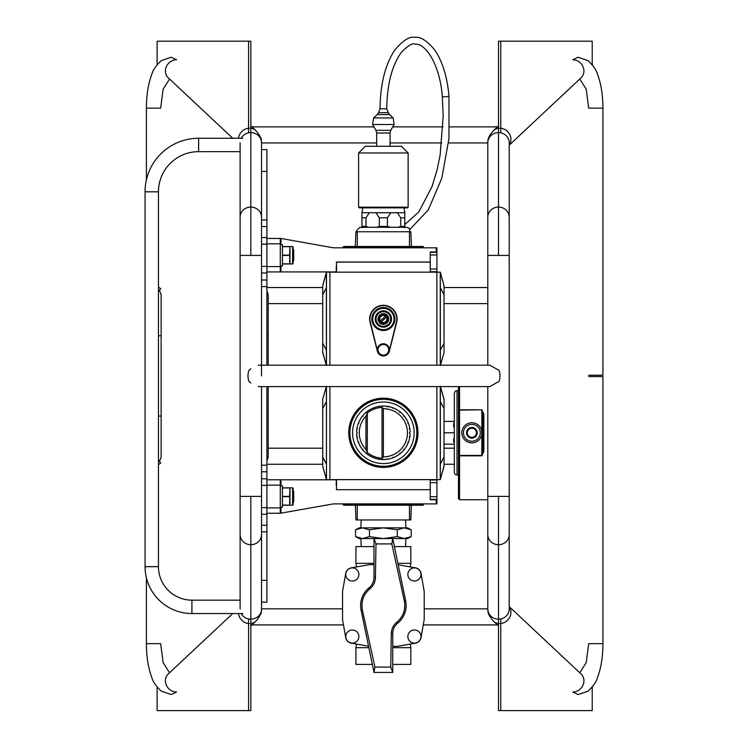 <?xml version="1.0" encoding="UTF-8"?>
<svg xmlns="http://www.w3.org/2000/svg" width="748" height="748" viewBox="0 0 748 748"><rect width="100%" height="100%" fill="white"/><g stroke="black" fill="none" stroke-linecap="round" stroke-linejoin="round"><path stroke-width="1.12" d="M408.137 152.975L358.601 152.975L358.601 207.196L408.137 207.196L408.137 152.975L401.442 146.281L365.295 146.281L358.601 152.975M358.601 207.196L359.274 207.869L407.473 207.869L408.137 207.196M404.79 224.559L418.815 211.955L432.073 186.476L437.234 169.319L440.151 154.976L443.19 115.959L442.302 96.52C440.198 66.572 426.519 43.122 414.775 44.095C412.485 42.879 408.043 45.591 401.461 52.238C392.083 65.048 387.165 83.898 386.716 108.797L380.021 108.797L378.46 112.686L388.287 112.686L389.586 114.594L377.151 114.594L373.589 117.941L393.158 117.941L394.131 124.523L372.616 124.523L373.589 117.941M404.126 207.869A13.389 13.389 0 0 0 404.79 211.824L404.79 227.729M368.858 227.28L365.996 226.392L365.996 217.818L361.948 217.818L361.948 211.824A13.389 13.389 0 0 0 362.621 207.869M390.278 227.28L387.417 226.392L387.417 217.818L390.793 212.731L397.375 212.731L400.741 217.818L400.741 226.392L404.79 226.392M400.741 226.392L397.889 227.28M387.417 217.818L379.32 217.818L379.32 226.392L387.417 226.392M379.32 226.392L376.468 227.28M379.32 217.818L375.954 212.731L369.372 212.731L365.996 217.818M361.948 217.818L361.948 226.392L365.996 226.392M361.948 227.729L361.948 226.392M487.799 499.739L459.553 499.739L459.553 455.812L458.477 455.448L458.477 498.664L459.553 499.739M458.477 386.604L458.477 455.448L459.553 455.812L481.824 455.812L483.844 451.446L483.844 414.149L481.824 409.782L459.553 409.782L459.553 386.604M483.844 451.446L482.834 451.147L481.824 455.812M444.022 421.414L454.326 421.414M444.022 432.793L454.326 432.793L454.326 472.297A2.674 2.674 0 0 0 457.009 474.971L457.009 390.624A2.674 2.674 0 0 0 455.111 391.41L454.326 393.298L454.326 432.793M444.022 444.181L454.326 444.181M481.824 409.782L458.477 410.147L458.477 420.731L458.477 410.147L459.553 410.147L459.553 455.448L481.824 455.448L481.824 410.147L482.834 414.448L483.844 414.149M461.825 432.793A10.042 10.042 0 0 1 471.866 422.76A10.042 10.042 0 0 1 481.908 432.793A10.042 10.042 0 0 1 471.866 442.835A10.042 10.042 0 0 1 461.825 432.793A10.042 10.042 0 0 1 471.866 422.76A10.042 10.042 0 0 1 481.908 432.793A10.042 10.042 0 0 1 471.866 442.835A10.042 10.042 0 0 1 461.825 432.793M466.509 432.793A5.358 5.358 0 0 1 471.866 427.445A5.358 5.358 0 0 1 477.224 432.793A5.358 5.358 0 0 1 471.866 438.15A5.358 5.358 0 0 1 466.509 432.793A5.358 5.358 0 0 1 471.866 427.445A5.358 5.358 0 0 1 477.224 432.793A5.358 5.358 0 0 1 471.866 438.15A5.358 5.358 0 0 1 466.509 432.793M391.307 633.519L392.747 633.528A13.268 13.268 0 0 1 397.674 623.206A22.758 22.758 0 0 0 405.659 600.887L392.747 538.56L391.821 543.918L404.397 601.149C405.725 609.816 403.209 616.82 396.833 622.168C393.298 625.113 391.456 628.9 391.307 633.519L390.755 667.085L392.747 672.443L374 672.443L361.088 610.125A22.758 22.758 0 0 1 369.045 587.825A13.389 13.389 0 0 0 374 577.419L374 538.56L404.238 538.56L411.194 536.625L411.194 529.79L404.238 527.854L383.369 527.854L369.456 529.79L369.456 536.625L383.369 538.56L397.281 536.625L397.281 529.79L383.369 527.854L359.274 527.854L355.543 529.79L355.543 536.625L362.5 538.56L369.456 536.625M392.747 633.528L392.747 672.443M390.755 667.085L374.926 667.085L374 672.443M374.926 667.085L362.35 609.854C361.013 601.205 363.528 594.202 369.886 588.863C373.439 585.89 375.281 582.075 375.431 577.428L375.992 543.918L374 538.56L359.274 538.56L355.543 536.625M375.992 543.918L391.821 543.918M392.747 664.411L410.82 664.411L410.82 647.675L392.747 647.675M368.867 647.675L355.926 647.675L355.926 664.411L372.336 664.411M374 546.592L355.926 546.592L355.926 563.328L374 563.328M397.88 563.328L410.82 563.328L410.82 546.592L394.411 546.592M398.179 564.805L415.579 567.872A6.695 6.695 0 0 1 421.002 573.295L424.209 591.444L424.209 619.559L421.002 637.707A6.695 6.695 0 0 1 415.579 643.14L397.431 646.337L392.747 646.337M368.558 646.207L351.167 643.14A6.695 6.695 0 0 1 345.735 637.707L342.537 619.559L342.537 591.444L345.735 573.295A6.695 6.695 0 0 1 351.167 567.872L369.316 564.665L374 564.665M352.327 581.018A6.564 6.564 0 0 1 345.772 574.464A6.564 6.564 0 0 1 352.327 567.9A6.564 6.564 0 0 1 358.89 574.464A6.564 6.564 0 0 1 352.327 581.018M352.327 643.102A6.564 6.564 0 0 1 345.772 636.548A6.564 6.564 0 0 1 352.327 629.984A6.564 6.564 0 0 1 358.89 636.548A6.564 6.564 0 0 1 352.327 643.102M414.411 643.102A6.564 6.564 0 0 1 407.856 636.548A6.564 6.564 0 0 1 414.411 629.984A6.564 6.564 0 0 1 420.974 636.548A6.564 6.564 0 0 1 414.411 643.102M414.411 581.018A6.564 6.564 0 0 1 407.856 574.464A6.564 6.564 0 0 1 414.411 567.9A6.564 6.564 0 0 1 420.974 574.464A6.564 6.564 0 0 1 414.411 581.018M411.194 529.79L407.473 527.854L404.238 527.854L397.281 529.79M397.281 536.625L404.238 538.56L407.473 538.56L411.194 536.625M404.238 527.854L405.612 527.938M407.006 528.182L408.343 528.555M359.751 528.172L361.116 527.938M361.209 538.495L359.872 538.27M369.456 529.79L362.5 527.854L355.543 529.79M399.834 412.4A1.337 1.337 0 0 1 399.806 412.363L400.087 411.877A26.778 26.778 0 0 1 401.442 413.036L399.694 411.568A26.778 26.778 0 0 0 397.74 410.203L395.757 409.053A26.778 26.778 0 0 0 393.598 408.053L391.447 407.267A26.778 26.778 0 0 1 393.13 407.866L392.85 408.343A1.337 1.337 0 0 1 392.812 408.343M405.846 418.74L405.968 418.431A26.778 26.778 0 0 0 404.603 416.477L403.125 414.729A26.778 26.778 0 0 1 404.294 416.084L403.808 416.356A1.337 1.337 0 0 1 403.78 416.346M392.803 457.252A1.337 1.337 0 0 1 392.85 457.252L393.13 457.729A26.778 26.778 0 0 1 391.447 458.328L393.598 457.542A26.778 26.778 0 0 0 395.757 456.532L397.74 455.392A26.778 26.778 0 0 0 399.694 454.027L401.442 452.549A26.778 26.778 0 0 1 400.087 453.718L399.806 453.232A1.337 1.337 0 0 1 399.834 453.185M389.147 458.945A26.778 26.778 0 0 1 386.894 459.337L389.147 458.945A26.778 26.778 0 0 0 391.447 458.328M382.434 459.291L384.519 459.553A26.778 26.778 0 0 1 373.617 457.729L373.888 457.252A1.337 1.337 0 0 1 373.925 457.252M379.311 458.692A1.337 1.337 0 0 1 379.358 458.72L379.358 459.272M377.843 458.72L377.6 458.945A26.778 26.778 0 0 1 375.3 458.328L373.149 457.542A26.778 26.778 0 0 1 370.989 456.532L369.007 455.392A26.778 26.778 0 0 1 367.053 454.027L365.295 452.549A26.778 26.778 0 0 0 366.66 453.718L366.931 453.232A1.337 1.337 0 0 0 366.913 453.195M379.694 459.048L377.6 458.945M370.943 456.205L370.989 456.532A26.778 26.778 0 0 0 373.149 457.542A26.778 26.778 0 0 1 370.989 456.532M360.901 446.855L360.779 447.164A26.778 26.778 0 0 0 362.144 449.118L363.612 450.866A26.778 26.778 0 0 1 362.453 449.511L362.93 449.239A1.337 1.337 0 0 1 362.986 449.258M360.779 447.164L359.629 445.182A26.778 26.778 0 0 1 358.629 443.022L357.843 440.871A26.778 26.778 0 0 0 358.442 442.554L358.918 442.274A1.337 1.337 0 0 0 358.918 442.227M356.88 433.737L356.618 433.943A26.778 26.778 0 0 0 356.824 436.318L357.226 438.571A26.778 26.778 0 0 1 356.899 436.813L357.451 436.813A1.337 1.337 0 0 1 357.479 436.86M356.618 433.943L357.264 432.793L356.618 431.652A26.778 26.778 0 0 1 356.824 429.277L357.226 427.024A26.778 26.778 0 0 0 356.899 428.782L357.451 428.782A1.337 1.337 0 0 0 357.479 428.744M359.956 420.367L359.629 420.413A26.778 26.778 0 0 0 358.629 422.573L357.843 424.724A26.778 26.778 0 0 1 358.442 423.041L358.918 423.312A1.337 1.337 0 0 1 358.918 423.368M359.629 420.413L360.779 418.431A26.778 26.778 0 0 1 362.144 416.477L363.612 414.729A26.778 26.778 0 0 0 362.453 416.084L362.93 416.356A1.337 1.337 0 0 0 362.976 416.337M369.316 410.325L369.007 410.203A26.778 26.778 0 0 0 367.053 411.568L365.295 413.036A26.778 26.778 0 0 1 366.66 411.877L366.931 412.363A1.337 1.337 0 0 1 366.913 412.41M369.007 410.203L370.989 409.053A26.778 26.778 0 0 1 373.149 408.053L375.3 407.267A26.778 26.778 0 0 0 373.617 407.866L373.888 408.343A1.337 1.337 0 0 0 373.935 408.343M377.6 406.65A26.778 26.778 0 0 1 379.853 406.258L377.6 406.65A26.778 26.778 0 0 0 375.3 407.267M379.311 406.912A1.337 1.337 0 0 0 379.358 406.875L379.358 406.323M382.434 406.304L382.228 406.042A26.778 26.778 0 0 1 384.519 406.042L382.228 406.042A26.778 26.778 0 0 0 379.853 406.258A26.778 26.778 0 0 1 382.228 406.042A26.778 26.778 0 0 0 379.853 406.258M387.043 406.547L386.894 406.258A26.778 26.778 0 0 1 391.447 407.267A26.778 26.778 0 0 0 389.147 406.65L388.895 406.875M387.427 406.903A1.337 1.337 0 0 1 387.389 406.875L387.389 406.323M384.519 406.042A26.778 26.778 0 0 1 386.894 406.258L389.147 406.65M395.804 409.38L395.757 409.053A26.778 26.778 0 0 0 393.598 408.053A26.778 26.778 0 0 1 395.757 409.053M405.968 418.431A26.778 26.778 0 0 0 404.603 416.477A26.778 26.778 0 0 1 405.968 418.431L407.108 420.413A26.778 26.778 0 0 1 408.118 422.573L408.904 424.724A26.778 26.778 0 0 0 408.305 423.041L407.828 423.312A1.337 1.337 0 0 0 407.828 423.359M409.867 431.858L410.119 431.652A26.778 26.778 0 0 0 409.913 429.277L409.521 427.024A26.778 26.778 0 0 1 409.848 428.782L409.287 428.782A1.337 1.337 0 0 1 409.259 428.735M410.119 431.652L409.474 432.793L410.119 433.943A26.778 26.778 0 0 1 409.913 436.318L409.521 438.571A26.778 26.778 0 0 0 409.848 436.813L409.287 436.813A1.337 1.337 0 0 0 409.268 436.851M406.781 445.228L407.108 445.182A26.778 26.778 0 0 0 408.118 443.022L408.904 440.871A26.778 26.778 0 0 1 408.305 442.554L407.828 442.274A1.337 1.337 0 0 1 407.828 442.227M407.108 445.182L405.968 447.164A26.778 26.778 0 0 1 404.603 449.118L403.125 450.866A26.778 26.778 0 0 0 404.294 449.511L403.808 449.239A1.337 1.337 0 0 0 403.77 449.258M387.436 458.683A1.337 1.337 0 0 0 387.389 458.72L387.389 459.272M357.226 438.571A26.778 26.778 0 0 0 357.843 440.871M363.612 450.866A26.778 26.778 0 0 0 365.295 452.549M384.313 459.291L384.519 459.553A26.778 26.778 0 0 0 386.894 459.337A26.778 26.778 0 0 1 384.519 459.553A26.778 26.778 0 0 0 386.894 459.337M401.442 452.549A26.778 26.778 0 0 0 403.125 450.866M408.904 440.871A26.778 26.778 0 0 0 409.521 438.571M365.968 449.464A24.095 24.095 0 0 1 365.968 416.131L365.968 449.464L367.305 452.521L367.305 413.074L365.968 416.131M409.521 427.024A26.778 26.778 0 0 0 408.904 424.724M403.125 414.729A26.778 26.778 0 0 0 401.442 413.036M365.295 413.036A26.778 26.778 0 0 0 363.612 414.729M357.843 424.724A26.778 26.778 0 0 0 357.226 427.024M367.305 413.074A25.441 25.441 0 0 1 382.032 407.398L383.369 408.698A24.095 24.095 0 0 1 407.473 432.793A24.095 24.095 0 0 1 383.369 456.897L382.032 458.197A25.441 25.441 0 0 1 367.305 452.521M383.369 456.897L383.369 408.698M414.168 432.793A30.79 30.79 0 0 1 383.369 463.592A30.79 30.79 0 0 1 352.579 432.793A30.79 30.79 0 0 1 383.369 402.003A30.79 30.79 0 0 1 414.168 432.793M349.905 432.793A33.473 33.473 0 0 0 383.369 466.266A33.473 33.473 0 0 0 416.842 432.793A33.473 33.473 0 0 0 383.369 399.329A33.473 33.473 0 0 0 349.905 432.793M417.982 432.793A34.604 34.604 0 0 0 383.369 398.188A34.604 34.604 0 0 0 348.764 432.793A34.604 34.604 0 0 0 383.369 467.406A34.604 34.604 0 0 0 417.982 432.793M329.887 386.604L329.887 479.627L436.86 479.627L436.86 386.604M436.86 479.627L440.273 479.646L440.273 386.604M440.385 479.244L444.022 466.378M440.273 479.244L440.357 463.994L444.022 457.009L444.022 465.976L440.357 479.272M440.273 448.463L440.273 417.496M326.474 386.604L326.474 479.646L329.887 479.627M336.516 479.646L430.231 479.646L430.231 489.697L336.516 489.697L336.516 479.646M326.306 386.604L322.725 399.217L322.725 466.378L326.474 479.244M326.474 417.132L326.474 448.099M329.887 365.183L329.887 272.169L326.474 272.15L326.474 365.183M436.86 365.183L436.86 272.169L329.887 272.169M389.343 351.308L396.674 322.369A13.726 13.726 0 0 0 386.744 305.698A13.726 13.726 0 0 0 370.073 322.369L377.403 351.308A6.162 6.162 0 0 0 389.343 351.308M440.273 365.183L440.273 272.15L436.86 272.169M440.273 334.665L440.273 303.697M336.516 272.15L336.516 262.099L430.231 262.099L430.231 272.15L336.516 272.15M326.474 303.333L326.474 334.3M326.474 272.543L323.734 282.118L326.39 272.431L326.39 287.802L322.725 294.787L322.725 285.82L326.474 272.281L322.725 285.418M322.725 294.787L322.725 343.21L326.39 350.195L326.409 365.454M322.725 343.21L322.725 352.177L326.306 365.183M322.725 352.579L326.268 365.099M324.969 360.377L325.137 360.975M322.725 292.421L322.725 290.196L322.725 292.421M322.725 327.063L322.725 310.925M322.725 345.585L322.725 347.801L322.725 345.585M440.329 365.454L440.357 350.195L444.022 343.21L444.022 352.579L440.45 365.183M440.46 365.183L444.022 352.579M444.022 343.21L444.022 294.787L440.357 287.802L440.273 272.281L444.022 285.82L441.965 278.303M444.022 294.787L444.022 285.418M442.891 281.697L442.479 280.219M440.666 273.572L442.47 279.92M444.022 345.576L444.022 347.792L444.022 345.576M444.022 310.925L444.022 327.063M444.022 292.412L444.022 290.196L444.022 292.412M389.399 349.793A6.021 6.021 0 0 1 383.369 355.814A6.021 6.021 0 0 1 377.347 349.793A6.021 6.021 0 0 1 383.369 343.762A6.021 6.021 0 0 1 389.399 349.793A6.021 6.021 0 0 1 383.369 355.814A6.021 6.021 0 0 1 377.347 349.793A6.021 6.021 0 0 1 383.369 343.762A6.021 6.021 0 0 1 389.399 349.793A6.021 6.021 0 0 1 377.525 351.233L370.372 322.201A13.389 13.389 0 0 1 386.576 305.997A13.389 13.389 0 0 1 396.375 322.201L389.222 351.233M383.369 330.513A11.51 11.51 0 0 0 394.888 318.994A11.51 11.51 0 0 0 383.369 307.484A11.51 11.51 0 0 0 371.859 318.994A11.51 11.51 0 0 0 383.369 330.513M383.369 308.354A10.64 10.64 0 0 1 394.018 318.994A10.64 10.64 0 0 1 383.369 329.644A10.64 10.64 0 0 1 372.728 318.994A10.64 10.64 0 0 1 383.369 308.354M383.369 327.166A8.163 8.163 0 0 0 391.541 318.994A8.163 8.163 0 0 0 383.369 310.831A8.163 8.163 0 0 0 375.206 318.994A8.163 8.163 0 0 0 383.369 327.166M383.369 324.351A5.358 5.358 0 0 0 388.726 318.994A5.358 5.358 0 0 0 383.369 313.646A5.358 5.358 0 0 0 378.021 318.994A5.358 5.358 0 0 0 383.369 324.351M385.846 315.581A4.217 4.217 0 0 0 379.956 321.472A4.217 4.217 0 0 0 387.127 320.92A4.217 4.217 0 0 0 385.846 315.581L380.433 320.986A3.544 3.544 0 0 1 385.36 316.058L385.846 315.581A4.217 4.217 0 0 1 386.791 316.526L386.305 317.012L386.791 316.526A4.217 4.217 0 0 1 380.9 322.416L386.305 317.012A3.544 3.544 0 0 1 381.377 321.939L380.9 322.416A4.217 4.217 0 0 1 383.369 314.777A4.217 4.217 0 0 1 385.846 315.581A4.217 4.217 0 0 0 379.956 321.472M326.287 386.604L322.725 399.217M326.409 386.342L326.474 479.468M322.725 408.586L326.39 401.601M322.725 457.009L326.39 463.994M322.725 466.378L326.296 479.019M322.725 406.22L322.725 403.995L322.725 406.22M322.725 440.862L322.725 424.724M322.725 459.384L322.725 461.6L322.725 459.384M326.474 469.8L326.474 467.631M326.474 466.883L326.474 465.05M326.474 462.264L326.474 459.235M326.474 444.677L326.474 447.949M444.022 457.009L444.022 408.586L440.357 401.601L440.329 386.342M444.022 408.586L444.022 399.619L440.432 386.604L444.022 399.217L440.46 386.604M444.022 399.217L442.479 394.018M440.666 387.371L440.45 386.604M442.891 395.486L441.965 392.111M444.022 459.375L444.022 461.591L444.022 459.375M444.022 406.211L444.022 403.995L444.022 406.211M440.273 395.795L440.273 397.955M440.273 398.712L440.273 400.545M440.273 403.322L440.273 406.36M440.273 420.918L440.273 417.636M454.326 423.424L453.662 423.424L453.662 426.949M453.662 438.646L453.662 442.171L454.326 442.171M293.132 260.622L293.674 260.622L293.674 249.916L293.132 249.916L293.132 255.274L293.132 247.102L292.599 246.569L292.599 263.969L293.132 263.436L293.132 255.274L293.132 263.436M282.426 255.133L289.57 255.133L289.972 263.969L289.972 246.569L292.599 246.569M282.426 263.969L292.599 263.969M289.672 260.912L289.57 261.94M289.57 255.133L289.972 246.569L282.426 246.569M293.132 496.522L293.132 488.36L292.599 487.818L292.599 505.227L293.132 504.694L293.132 496.522M282.426 496.392L289.57 496.392L289.972 505.227L289.972 487.818L292.599 487.818M282.426 505.227L292.599 505.227M289.672 502.16L289.57 503.189M289.57 496.392L289.972 487.818L282.426 487.818M282.426 265.979L282.426 244.559L280.285 244.559L280.285 265.979L282.426 265.979M280.285 507.238L282.426 507.238L282.426 485.817L280.285 485.817M293.132 501.88L293.674 501.88L293.674 491.165L293.132 491.165M336.516 485.676L336.516 479.786M336.245 485.349L336.245 479.786L266.896 479.786M266.896 513.259L280.285 513.259L280.285 507.901L266.896 507.901L266.896 485.143L280.285 485.143L280.285 479.786M280.285 513.259L333.43 503.89L436.926 503.89L436.926 499.739L430.231 499.739L430.231 489.697L336.245 489.697M280.285 485.143L280.285 507.901M424.209 503.89A0.673 0.673 0 0 0 423.536 504.554L343.21 504.554A0.673 0.673 0 0 0 343.874 505.227L422.863 505.227L343.874 505.227M343.21 504.554A0.673 0.673 0 0 0 342.537 503.89M422.863 505.227A0.673 0.673 0 0 0 423.536 504.554M355.412 505.227L355.926 519.954L410.82 519.954L411.335 505.227L410.82 519.954M336.516 271.926L336.516 266.036M280.949 265.979L280.949 271.926L266.896 271.926M280.949 271.926L336.245 271.926L336.245 266.363M336.245 262.015L430.231 262.015L430.231 251.973L436.926 251.973L436.926 247.822L333.43 247.822L280.949 238.453L266.896 238.453L266.896 243.811L266.896 171.46L261.538 171.46M280.285 271.926L280.285 266.569L266.896 266.569L266.896 243.811L280.285 243.811L280.285 238.453M280.285 243.811L280.285 266.569M424.209 247.822A0.673 0.673 0 0 1 423.536 247.158L343.21 247.158A0.673 0.673 0 0 1 343.874 246.485L422.863 246.485L343.874 246.485M343.21 247.158A0.673 0.673 0 0 1 342.537 247.822M422.863 246.485A0.673 0.673 0 0 1 423.536 247.158M357.264 246.485L357.264 231.758L410.82 231.758L411.456 246.485L410.82 231.758M357.264 231.758L355.926 231.758L355.281 246.485L355.926 231.758M430.231 499.402L436.926 499.402L436.926 479.992L430.231 479.992M436.926 496.728L430.231 496.728L430.231 482.666L436.926 482.666M430.231 271.72L436.926 271.72L436.926 269.046L430.231 269.046L430.231 254.984L436.926 254.984L436.926 252.31L430.231 252.31M436.926 254.984L436.926 269.046M266.896 171.46L266.896 149.637L261.538 149.637M261.538 580.336L266.896 580.336L266.896 602.159L261.538 602.159M266.896 580.336L266.896 386.604M266.896 365.183L266.896 244.157L261.538 244.157M158.454 290.215A6.695 6.695 0 0 1 161.129 295.572A6.695 6.695 0 0 0 158.454 290.215M158.454 461.581A6.695 6.695 0 0 0 161.129 456.224L161.129 416.066L158.454 416.066M266.896 291.552A6.695 6.695 0 0 1 268.233 295.572A6.695 6.695 0 0 0 266.896 291.552M266.896 460.244A6.695 6.695 0 0 0 268.233 456.224L268.233 416.066L266.896 416.066M250.832 368.745L248.925 370.344A10.715 6.377 90 0 0 247.999 375.898A10.715 6.377 90 0 0 248.925 381.452L250.832 383.051M258.256 386.604L489.725 386.604L499.038 381.452A10.715 6.377 -90 0 0 499.963 375.898A10.715 6.377 -90 0 0 499.038 370.344L489.725 365.183L258.256 365.183M588.685 375.225L602.935 375.225L602.935 108.133L588.685 108.133L586.217 89.171L579.775 79.026M499.72 128.207A10.715 9.659 46.8 0 1 509.472 134.079A10.715 9.659 46.8 0 1 509.22 144.962M498.514 125.87L493.437 130.619A10.715 9.659 46.8 0 1 498.514 128.282M487.799 142.793A10.715 10.173 0 0 1 498.505 132.62A10.715 10.173 0 0 1 509.22 142.793L509.22 217.247A10.715 10.173 0 0 0 498.514 207.065A10.715 10.173 0 0 0 487.799 217.247L487.799 142.793C488.276 141.774 486.191 138.95 493.437 130.619M509.22 534.549A10.715 10.173 0 0 1 498.514 544.722A10.715 10.173 0 0 1 487.799 534.549L487.799 609.003A10.715 10.173 0 0 0 498.514 619.176A10.715 10.173 0 0 0 509.22 609.003L509.22 496.392L498.514 496.392L498.514 710.6L592.229 710.6L592.229 687.066M487.799 609.003C488.509 611.929 486.219 612.35 493.437 621.177L493.437 621.177A10.715 9.659 -46.8 0 0 498.514 623.514M499.72 623.589A10.715 9.659 -46.8 0 0 509.472 617.717A10.715 9.659 -46.8 0 0 509.22 606.834M579.775 672.77L586.217 662.625L588.685 643.663L602.935 643.663L602.935 376.571L588.685 376.571M242.801 138.258L198.613 138.258L198.613 151.648L240.117 151.648M198.613 151.648A40.168 40.168 0 0 0 158.454 191.815L158.454 566.675A33.473 33.473 0 0 0 191.918 600.148L240.117 600.148M242.801 613.538L191.918 613.538A46.862 46.862 0 0 1 145.065 566.675L145.065 191.815A53.557 53.557 0 0 1 198.613 138.258M249.617 623.589A10.715 9.659 -133.2 0 1 238.481 613.538M250.832 625.926L255.9 621.177A10.715 9.659 -133.2 0 1 250.832 623.514M255.9 621.177C263.146 612.846 261.061 610.013 261.538 609.003A10.715 10.173 180 0 1 250.832 619.176A10.715 10.173 180 0 1 241.239 613.538M261.538 375.898L261.538 255.405L240.117 255.405L240.117 217.247A10.715 10.173 180 0 1 250.832 207.065A10.715 10.173 180 0 1 261.538 217.247L261.538 142.793A10.715 10.173 180 0 0 250.832 132.62A10.715 10.173 180 0 0 241.239 138.258M261.538 142.793C260.837 139.867 263.118 139.437 255.9 130.619L255.9 130.619A10.715 9.659 133.2 0 0 250.832 128.282M249.617 128.207A10.715 9.659 133.2 0 0 238.481 138.258M161.035 294.441L160.418 292.571M158.454 287.101L160.652 288.616L159.315 290.944M157.117 687.066L157.117 710.6L250.832 710.6L250.832 496.392L240.117 496.392L240.117 534.549A10.715 10.173 180 0 0 250.832 544.722A10.715 10.173 180 0 0 261.538 534.549L261.538 609.003M250.832 255.405L250.832 41.196L157.117 41.196L157.117 64.73M592.229 64.73L592.229 41.196L498.514 41.196L498.514 255.405L509.22 255.405L509.22 217.247M592.229 376.571L592.229 375.225M159.315 460.852L160.652 463.18L158.454 464.695M160.493 459.085L161.072 457.122M372.616 124.523L375.964 130.311L390.783 130.311L390.063 132.994L376.674 132.994L376.674 146.281M442.302 96.52A3.347 0.552 -5 0 0 444.116 96.847A3.347 0.552 -5 0 0 448.968 95.94C447.22 76.904 442.545 61.682 434.962 50.294C427.164 40.719 420.432 36.418 414.775 37.4C409.418 36.222 402.648 40.57 394.486 50.434C385.098 64.992 380.283 84.44 380.021 108.797M404.79 217.818L400.741 217.818M390.793 212.731L375.954 212.731M404.79 212.731L397.375 212.731M369.372 212.731L361.948 212.731M458.477 420.731L458.477 455.448M482.834 451.147L482.834 414.448A62.065 21.224 90 0 1 482.834 451.147M463.433 432.793A8.434 8.434 0 0 1 471.866 424.359A8.434 8.434 0 0 1 480.3 432.793A8.434 8.434 0 0 1 471.866 441.236A8.434 8.434 0 0 1 463.433 432.793M467.313 432.793A4.553 4.553 0 0 1 471.866 428.249A4.553 4.553 0 0 1 476.42 432.793A4.553 4.553 0 0 1 471.866 437.346A4.553 4.553 0 0 1 467.313 432.793M404.397 601.149L405.659 600.887M396.833 622.168L397.674 623.206M362.35 609.854L361.088 610.125M369.886 588.863L369.045 587.825M375.431 577.428L374 577.419M382.228 459.553A26.778 26.778 0 0 1 379.853 459.337M382.032 458.197L382.032 407.398M417.309 432.793A33.941 33.941 0 0 1 383.369 466.733A33.941 33.941 0 0 1 349.428 432.793A33.941 33.941 0 0 1 383.369 398.862A33.941 33.941 0 0 1 417.309 432.793M326.39 287.802L326.39 350.195M440.357 350.195L440.357 287.802M388.726 349.793A5.358 5.358 0 0 1 383.369 355.15A5.358 5.358 0 0 1 378.021 349.793A5.358 5.358 0 0 1 383.369 344.435A5.358 5.358 0 0 1 388.726 349.793M383.369 311.028A7.976 7.976 0 0 1 391.344 318.994A7.976 7.976 0 0 1 383.369 326.969A7.976 7.976 0 0 1 375.403 318.994A7.976 7.976 0 0 1 383.369 311.028M390.671 318.994A7.302 7.302 0 0 1 383.369 326.306A7.302 7.302 0 0 1 376.066 318.994A7.302 7.302 0 0 1 383.369 311.692A7.302 7.302 0 0 1 390.671 318.994M440.357 463.994L440.357 401.601M282.426 263.838L289.57 263.838M289.57 255.405L282.426 255.405M282.426 246.7L289.57 246.7M282.426 505.096L289.57 505.096M289.57 496.663L282.426 496.663M282.426 487.958L289.57 487.958M280.949 479.786L280.949 485.817M280.949 507.238L280.949 513.137M436.252 503.89L436.252 499.739M357.264 505.227L357.264 519.954M409.474 505.227L409.474 519.954M280.949 238.575L280.949 244.559M436.252 247.822L436.252 251.973M409.474 246.485L409.474 231.758M261.538 219.931L266.896 219.931M266.896 531.856L261.538 531.856M266.896 525.264L261.538 525.264M266.896 514.231L261.538 514.231M266.896 507.64L261.538 507.64M266.896 485.405L261.538 485.405M266.896 478.814L261.538 478.814M266.896 471.792L261.538 471.792M266.896 465.2L261.538 465.2M266.896 286.596L261.538 286.596M266.896 280.004L261.538 280.004M266.896 272.983L261.538 272.983M266.896 266.391L261.538 266.391M266.896 237.565L261.538 237.565M266.896 226.532L261.538 226.532M158.454 335.73L161.129 335.73L161.129 295.572M266.896 335.73L268.233 335.73L268.233 295.572M509.22 145.187L581.103 77.792A10.715 9.659 46.8 0 1 581.103 77.792A10.715 9.659 46.8 0 0 582.907 66.46A10.715 9.659 46.8 0 0 572.725 59.747L578.167 57.259L588.031 60.625C593.351 65.646 596.539 70.284 597.605 74.529C601.102 83.907 602.879 95.108 602.935 108.133M498.505 132.62L498.514 130.451M487.799 217.247L487.799 255.405L498.514 255.405M487.799 386.604L487.799 496.392L498.514 496.392M498.514 621.345L498.514 619.176M602.935 643.663C602.879 656.688 601.102 667.889 597.605 677.258C596.539 681.512 593.351 686.15 588.031 691.171L578.167 694.537L572.725 692.05A10.715 9.659 -46.8 0 0 582.907 685.336A10.715 9.659 -46.8 0 0 581.103 674.004L509.22 606.609M145.065 191.815L158.454 191.815M145.065 566.675L158.454 566.675M191.918 613.538L191.918 600.148M146.402 577.802L146.402 643.663L160.652 643.663L163.129 662.625L169.562 672.77M232.731 613.538L168.235 674.004A10.715 9.659 -133.2 0 0 166.43 685.336A10.715 9.659 -133.2 0 0 176.612 692.05L171.17 694.537L161.306 691.171C155.986 686.15 152.798 681.512 151.732 677.258C148.235 667.889 146.458 656.688 146.402 643.663M250.832 619.176L250.832 621.345M261.538 534.549L261.538 496.392L250.832 496.392M250.832 130.451L250.832 132.62M169.562 79.026L163.129 89.171L160.652 108.133L146.402 108.133C146.458 95.108 148.235 83.907 151.732 74.529C152.798 70.284 155.986 65.646 161.306 60.625L171.17 57.259L176.612 59.747A10.715 9.659 133.2 0 0 166.43 66.46A10.715 9.659 133.2 0 0 168.235 77.783A10.715 9.659 133.2 0 0 168.235 77.792L232.731 138.258M248.57 710.6L248.57 624.571M248.57 623.533L248.57 622.467M248.57 621.625L248.57 618.951M248.57 132.845L248.57 130.171M248.57 129.32L248.57 128.254M248.57 127.225L248.57 41.196M500.767 41.196L500.767 127.225M500.767 128.254L500.767 129.32M500.767 130.171L500.767 132.845M500.767 618.951L500.767 621.625M500.767 622.467L500.767 623.533M500.767 624.571L500.767 710.6M390.063 132.994L390.063 146.281M390.783 130.311L394.131 124.523M389.586 114.594L393.158 117.941M386.716 108.797L388.287 112.686M378.46 112.686L377.151 114.594M375.964 130.311L376.674 132.994M409.904 229.365L428.286 209.945L441.769 178.323L448.959 138.567L448.968 95.94M356.796 231.758L356.6 230.627L359.947 227.28L406.8 227.28L409.203 228.299L409.951 231.758M410.231 644.084L410.82 647.675M356.516 644.084L355.926 647.675M356.516 566.928L355.926 563.328M410.231 566.928L410.82 563.328M405.556 519.954L405.902 527.854M361.191 519.954L360.845 527.854M405.547 546.592L405.902 538.56M361.191 546.592L360.845 538.56M324.557 278.929L324.277 279.92M326.24 272.973L323.678 282.052M324.277 358.077L324.024 357.17M442.19 359.068L442.47 358.077M440.516 364.977L443.068 355.945M442.723 280.827L440.348 272.422M441.685 277.302L442.423 279.976M324.557 392.728L324.277 393.719M326.39 386.22L323.678 395.851M326.39 386.23L326.231 386.819M324.277 471.876L324.024 470.969M442.19 472.867L442.47 471.876M440.516 478.776L443.068 469.744M442.47 393.719L440.357 386.23M442.723 394.626L440.348 386.22M441.685 391.101L442.423 393.775M458.477 390.624L457.009 390.624M458.477 474.971L457.009 474.971M161.129 335.73L161.129 416.066M268.233 335.73L268.233 365.183M268.233 386.604L268.233 416.066M497.429 624.917L423.265 624.917M343.482 624.917L251.908 624.917M487.799 608.853L424.209 608.853M342.537 608.853L261.538 608.853M454.326 464.256L444.022 464.256M322.725 464.256L266.896 464.256M454.326 448.192L444.022 448.192M322.725 448.192L268.233 448.192M487.799 303.604L444.022 303.604M322.725 303.604L268.233 303.604M487.799 287.541L444.022 287.541M322.725 287.541L266.896 287.541M487.799 142.943L448.538 142.943M441.797 142.943L390.063 142.943M376.674 142.943L261.538 142.943M497.429 126.879L449.698 126.879M442.994 126.879L392.765 126.879M373.981 126.879L251.908 126.879M509.22 255.405L509.22 496.392M487.799 255.405L487.799 365.183M487.799 534.549L487.799 496.392M493.437 621.177L498.514 625.926M240.117 609.003L240.117 534.549M240.117 496.392L240.117 255.405M261.538 496.392L261.538 386.604M261.538 217.247L261.538 255.405M240.117 217.247L240.117 142.793M255.9 130.619L250.832 125.87M146.402 108.133L146.402 179.913"/></g></svg>
